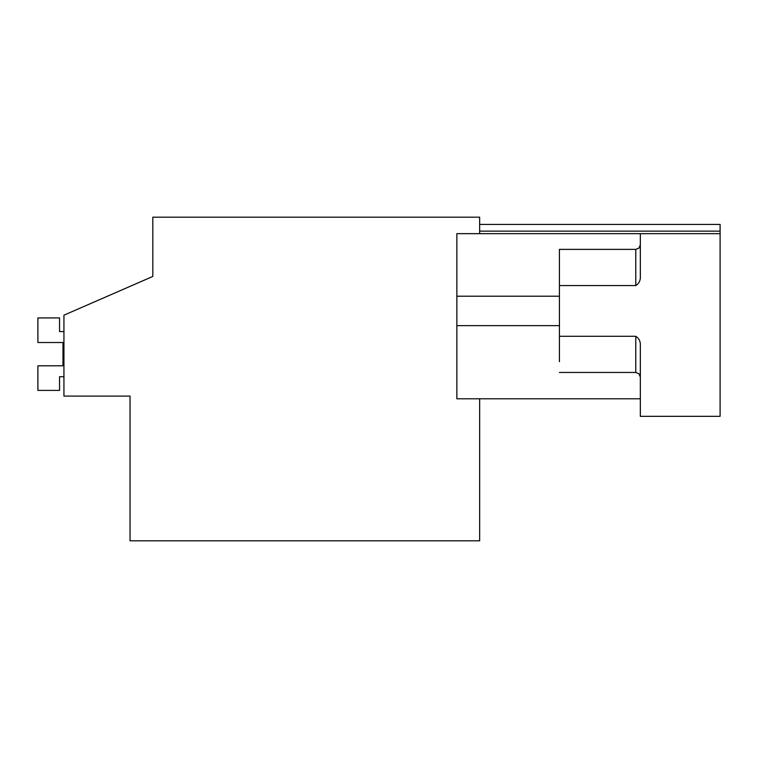 <?xml version="1.0" encoding="UTF-8"?>
<svg xmlns="http://www.w3.org/2000/svg" width="758" height="758" viewBox="0 0 758 758"><rect width="100%" height="100%" fill="white"/><g stroke="black" fill="none" stroke-linecap="round" stroke-linejoin="round"><path stroke-width="1.14" d="M479.653 398.784L479.653 540.814L130.035 540.814L130.035 396.093L63.937 396.093L63.937 315.186L152.822 276.443L152.822 217.186L479.653 217.186L479.653 233.654M152.822 276.443L152.822 261.624M640.33 398.784L456.866 398.784L456.866 233.654L456.866 296.207L559.423 296.207M456.866 233.654L640.33 233.654L640.33 275.921C640.652 280.204 639.136 283.416 635.773 285.558L635.773 249.382L638.966 248.074L640.33 244.825M479.653 224.425L720.1 224.425L720.1 233.654L640.33 233.654M635.773 285.558L559.423 285.558L559.423 336.287L635.773 336.287C639.136 338.428 640.652 341.64 640.33 345.923L640.33 416.332L720.1 416.332L720.1 233.654M456.866 325.637L559.423 325.637M559.423 336.287L559.423 361.67M559.423 285.558L559.423 249.382L635.773 249.382M63.937 376.717L59.55 376.717L59.55 390.398L37.9 390.398L37.9 365.792L62.971 365.792L62.971 342.521L62.971 365.792L62.971 342.521L62.971 365.792L62.971 342.521L62.971 365.792L62.971 342.521L37.9 342.521L37.9 317.924L59.55 317.924L59.55 331.597L63.937 331.597M479.653 231.143L720.1 231.143M559.423 372.453L635.773 372.453L635.773 336.287M635.773 372.453L638.966 373.77L640.33 377.01"/></g></svg>

